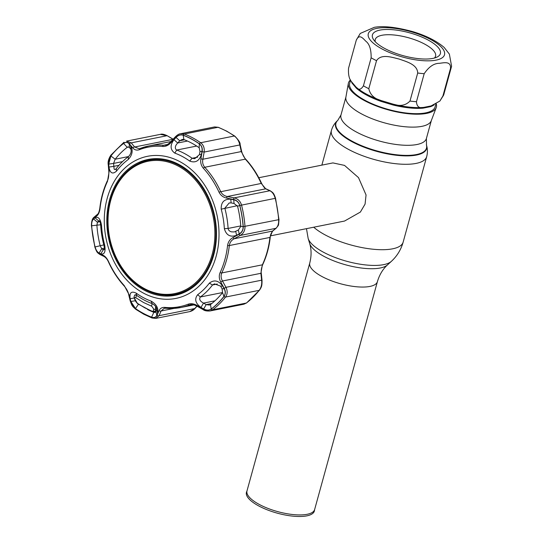 <?xml version="1.0" encoding="UTF-8"?>
<svg xmlns="http://www.w3.org/2000/svg" width="543" height="543" viewBox="0 0 543 543"><rect width="100%" height="100%" fill="white"/><g stroke="black" fill="none" stroke-linecap="round" stroke-linejoin="round"><path stroke-width="0.81" d="M307.162 514.296A35.078 11.817 -164.6 0 1 267.971 508.411A35.078 11.817 -164.6 0 1 246.99 490.899L309.761 263.029A35.078 11.817 -164.6 0 0 330.741 280.534A35.078 11.817 -164.6 0 0 369.932 286.426A35.078 11.817 -164.6 0 0 377.399 281.661L314.635 509.531A35.078 11.817 -164.6 0 1 307.162 514.296M314.682 509.354L314.438 510.705A35.22 11.865 -164.6 0 1 306.863 515.85A35.22 11.865 -164.6 0 1 267.013 509.741A35.22 11.865 -164.6 0 1 246.556 492.006L247.045 490.723M436.219 107.65L431.264 120.75A44.302 14.926 -164.6 0 1 421.979 126.322A44.302 14.926 -164.6 0 1 373.109 119.127A44.302 14.926 -164.6 0 1 345.884 97.231L348.334 83.446A45.598 15.36 15.4 0 0 376.36 105.98A45.598 15.36 15.4 0 0 426.655 113.385A45.598 15.36 15.4 0 0 436.219 107.65A45.598 15.36 15.4 0 0 436.226 103.767M350.527 79.923A45.598 15.36 15.4 0 0 348.334 83.446M270.475 235.852L344.547 221.049L360.382 212.062L365.072 204.1L366.057 194.964L358.502 177.622L344.52 165.398L332.927 162.914L258.787 177.731M430.952 105.994L439.898 101.032L442.776 96.471L450.493 68.445A49.406 16.643 -164.6 0 0 451.566 66.348A49.406 16.643 -164.6 0 0 451.593 66.253L449.366 54.083L444.174 47.458C436.558 40.908 426.112 35.641 412.836 31.65C396.322 27.15 383.48 25.711 374.317 27.32L360.253 33.449L356.303 40.107L348.579 68.133A49.406 16.643 15.4 0 0 348.558 68.228L356.276 40.202C359.378 33.299 363.192 38.655 365.853 41.241C369.478 43.976 371.242 49.494 371.14 57.802L363.423 85.828C360.939 89.88 358.489 90.308 356.072 87.104A1.317 1.025 -48.2 0 1 356.303 88.129L352.054 83.099A44.302 14.926 -164.6 0 1 351.233 81.172M376.523 60.68C381.213 53.465 392.066 57.388 399.254 59.085C406.198 61.61 417.445 64.359 417.703 73.02L409.979 101.052C405.682 105.464 400.116 106.509 393.288 104.195L381.349 100.611C374.351 98.772 370.17 94.801 368.806 88.706L376.523 60.68A49.406 16.643 -164.6 0 1 371.14 57.802M411.811 33.456A35.241 11.871 -164.6 0 1 437.006 57.09A35.241 11.871 -164.6 0 1 400.999 55.053A35.241 11.871 -164.6 0 1 373.55 39.612A35.241 11.871 -164.6 0 1 411.811 33.456M375.315 41.784A31.29 10.541 -164.6 0 1 375.247 39.537A31.29 10.541 -164.6 0 1 410.216 38.254A31.29 10.541 -164.6 0 1 435.581 56.153A31.29 10.541 -164.6 0 1 434.38 58.053M435.914 103.937L435.113 106.849A44.302 14.926 -164.6 0 1 385.605 108.661A44.302 14.926 -164.6 0 1 349.692 83.323L350.595 80.052M434.217 104.779A44.302 14.926 -164.6 0 1 430.585 106.638L423.058 108.145A44.302 14.926 -164.6 0 1 393.023 104.989L381.247 101.46A44.302 14.926 -164.6 0 1 356.303 88.129M348.606 68.038A49.406 16.643 15.4 0 0 348.579 68.133L348.558 68.228C348.124 74.696 349.197 79.285 351.762 82.007L356.072 87.104A44.899 15.129 15.4 0 0 381.349 100.611L381.247 101.46M393.023 104.989L393.288 104.195A44.899 15.129 15.4 0 0 423.73 107.392C419.237 108.519 416.814 106.632 416.461 101.731L424.185 73.705C428.875 66.755 433.979 63.287 439.484 63.307C443.855 62.832 451.118 60.809 450.493 68.445M430.585 106.638A1.317 1.12 70.6 0 1 431.176 105.926M423.058 108.145A1.317 0.923 84.8 0 1 423.73 107.392L431.359 105.865M352.027 82.393A1.317 1.181 -28.9 0 1 352.054 83.099M94.977 217.784L98.772 221.035L97.394 222.202L96.912 225.508A91.238 71.371 -101.3 0 0 100.156 245.619L101.677 248.775L99.097 253.058C97.319 252.101 95.982 250.065 95.093 246.943A96.05 75.138 78.7 0 1 91.679 225.773C91.55 222.542 92.188 220.268 93.606 218.972L94.977 217.784C98.263 216.168 100.448 218.761 101.548 225.549A77.771 60.843 -101.3 0 0 104.69 245.063C105.776 251.803 104.48 254.748 100.801 253.9L103.374 249.597L103.903 249.807M209.347 283.154C214.091 279.482 218.53 280.432 222.657 286.005L224.13 288.706C225.589 291.564 225.521 294.136 223.926 296.437A96.05 75.138 78.7 0 1 211.227 308.994C209.001 310.46 206.483 310.44 203.673 308.933L200.985 307.433C195.385 303.32 194.265 299.084 197.638 294.727A77.771 60.843 -101.3 0 0 209.347 283.154L212.53 284.973A80.697 63.131 78.7 0 1 200.381 296.98C198.908 299.118 199.953 301.155 203.51 303.103L206.184 304.616L203.673 308.933M243.149 226.662C243.21 229.906 241.906 232.309 239.232 233.863L236.626 235.295C230.354 237.501 226.261 235.295 224.354 228.664A77.771 60.843 -101.3 0 0 221.211 209.157C220.94 202.254 224.137 198.921 230.802 199.179L233.741 199.77C236.782 200.476 238.784 202.383 239.734 205.492A96.05 75.138 78.7 0 1 243.149 226.662L240.793 226.35A91.238 71.371 -101.3 0 0 237.556 206.238L234.04 203.482L231.114 202.906L230.802 199.179M179.767 161.59A72.463 56.689 78.7 0 1 216.087 256.452A72.463 56.689 78.7 0 1 143.535 293.145A72.463 56.689 78.7 0 1 107.215 198.283A72.463 56.689 78.7 0 1 179.767 161.59M130.164 298.677C129.336 292.65 131.358 290.817 136.232 293.166A77.771 60.843 -101.3 0 0 143.501 297.707A77.771 60.843 -101.3 0 0 151.083 301.1C156.513 304.256 158.705 308.343 157.653 313.365L156.805 315.354C155.855 317.377 154.124 317.981 151.606 317.166A96.05 75.138 78.7 0 1 143.4 313.406A96.05 75.138 78.7 0 1 135.492 308.553L130.856 301.487L130.164 298.677L134.236 298.019M151.612 317.241C154.26 318.096 156.079 317.458 157.07 315.327L159.072 310.644C160.124 308.295 162.085 307.216 164.97 307.399A81.307 63.606 -101.3 0 0 188.082 304.236C190.878 303.272 193.871 303.68 197.055 305.438L203.347 308.987C206.326 310.576 208.967 310.603 211.281 309.062A96.131 75.199 -101.3 0 0 224.001 296.492C225.671 294.075 225.739 291.367 224.198 288.374L220.75 282.014C219.033 278.783 218.829 275.627 220.132 272.545A81.307 63.606 -101.3 0 0 227.585 245.497C228.114 241.934 229.92 239.287 232.988 237.562L239.117 234.216C241.94 232.56 243.312 230.042 243.237 226.655A96.131 75.199 -101.3 0 0 239.816 205.464C238.818 202.2 236.714 200.204 233.517 199.471L226.628 198.08C223.146 197.333 220.594 195.337 218.972 192.086A81.307 63.606 -101.3 0 0 203.313 168.201C201.093 165.581 200.279 162.459 200.89 158.834L202.159 151.646C202.668 148.273 201.745 145.66 199.383 143.807A96.131 75.199 -101.3 0 0 191.469 138.947A96.131 75.199 -101.3 0 0 183.256 135.187C180.547 134.345 178.029 135.119 175.708 137.515L170.835 142.775C168.344 145.409 165.615 146.644 162.656 146.474A81.307 63.606 -101.3 0 0 139.544 149.637C136.829 150.581 134.596 150.024 132.852 147.974L129.431 143.854C127.781 142.001 125.833 141.838 123.587 143.359A96.131 75.199 -101.3 0 0 110.867 155.929C109.129 158.366 108.369 161.21 108.586 164.468L109.163 171.398L107.494 181.328A81.307 63.606 -101.3 0 0 100.041 208.376C99.586 211.926 98.548 214.417 96.919 215.849L93.667 218.632C92.167 220.017 91.489 222.392 91.631 225.766A96.131 75.199 -101.3 0 0 95.052 246.956C95.989 250.242 97.394 252.38 99.267 253.371L103.279 255.339C105.315 256.371 107.107 258.522 108.648 261.787L108.498 262.025C112.672 271.147 117.946 279.19 124.327 286.161C126.75 289.1 128.175 291.815 128.603 294.292L130.198 300.897C132.058 305.94 131.82 305.75 135.682 309.259L135.682 309.259A1.649 0.794 124.8 0 1 135.485 308.621A96.131 75.199 -101.3 0 0 143.4 313.474A96.131 75.199 -101.3 0 0 151.612 317.241A1.649 0.916 111 0 0 152.06 318.008L155.753 318.402L159.092 315.68L194.754 308.553L196.946 306.123L203.225 309.686C204.494 310.739 206.747 311.166 209.998 310.969L212.686 309.768L246.359 303.042A97.17 76.013 -101.3 0 0 259.208 290.335C261.264 287.491 262.065 284.111 261.617 280.195L260.898 273.305L262.371 264.828A82.346 64.413 -101.3 0 0 269.912 237.434L272.525 231.094L275.905 228.318C277.901 226.614 278.817 223.757 278.654 219.745A97.17 76.013 -101.3 0 0 275.199 198.331C274.1 194.455 272.314 191.93 269.851 190.749L265.717 188.835L261.197 183.344A82.346 64.413 -101.3 0 0 245.334 159.153L241.275 151.565L239.816 144.947C239.029 141.166 237.203 138.187 234.332 136.001A97.17 76.013 -101.3 0 0 226.329 131.094A97.17 76.013 -101.3 0 0 218.028 127.293L214.634 126.926L180.602 133.727L184.362 134.019A97.17 76.013 78.7 0 1 200.666 142.734C203.476 144.927 204.643 148.035 204.154 152.067L202.159 151.646M176.034 137.474C178.247 135.2 180.643 134.467 183.222 135.268A96.05 75.138 78.7 0 1 191.428 139.028A96.05 75.138 78.7 0 1 199.335 143.881C201.596 145.667 202.478 148.158 201.982 151.341L201.446 154.402C199.281 161.02 195.351 163.239 189.663 161.054A77.771 60.843 -101.3 0 0 182.394 156.513A77.771 60.843 -101.3 0 0 174.812 153.112C170.203 149.8 169.911 145.327 173.95 139.707L176.034 137.474L179.774 140.759L177.704 142.999L173.95 139.707M187.478 141.044L177.704 142.999C175.117 145.721 174.663 148.015 176.332 149.868L176.699 150.044A80.697 63.131 78.7 0 1 184.566 153.567A80.697 63.131 78.7 0 1 192.107 158.278L194.727 158.699L199.451 154.612L200 151.565L199.179 147.716A91.238 71.371 -101.3 0 0 183.867 139.537L182.265 139.442L179.774 140.759L184.552 139.802M130.619 145.646C133.239 150.357 132.451 154.972 128.257 159.493A77.771 60.843 -101.3 0 0 116.555 171.065C112.618 174.574 110.086 173.244 108.946 167.074L113.833 166.341L114.152 169.165L115.035 169.626L116.25 168.669A80.697 63.131 78.7 0 1 128.392 156.662C130.68 154.361 131.542 151.945 130.978 149.4L129.533 147.642L129.166 143.895L130.619 145.646L130.978 149.4M157.653 313.365L156.784 309.503C156.554 307.107 154.986 305.132 152.081 303.598A80.697 63.131 78.7 0 1 144.214 300.075A80.697 63.131 78.7 0 1 136.673 295.365L135.024 294.747L134.44 295.786M147.567 309.544A91.238 71.371 -101.3 0 0 153.839 312.32L155.081 312.49L155.95 311.499L156.805 315.354M211.851 303.483L206.184 304.616L209.326 305.057L210.474 304.562A91.238 71.371 -101.3 0 0 222.542 292.629L222.128 288.849L224.13 288.706M231.114 202.906L229.173 202.98L224.836 208.193A80.697 63.131 78.7 0 1 228.101 228.44C228.352 230.157 229.479 231.291 231.488 231.854L234.325 231.929L238.323 230.056L240.793 226.35M178.966 164.502A69.253 54.178 -101.3 0 0 149.25 159.242A69.253 54.178 -101.3 0 0 106.876 217.668A69.253 54.178 -101.3 0 0 144.336 290.233A69.253 54.178 -101.3 0 0 176.387 295.032A69.253 54.178 -101.3 0 0 216.467 235.574A69.253 54.178 -101.3 0 0 178.966 164.502M150.771 159.004A69.171 54.11 -101.3 0 0 138.641 163.538M164.943 295.141A69.171 54.11 -101.3 0 0 177.88 294.659M104.392 248.232L101.677 248.775L103.374 249.597C104.494 250.153 104.677 248.769 103.937 245.45A80.697 63.131 78.7 0 1 100.679 225.202C100.326 221.782 99.695 220.39 98.772 221.035L99.111 220.784M100.801 253.9L99.097 253.058M197.061 306.191L194.951 308.526A1.649 0.394 -137.8 0 1 194.754 308.553L189.779 311.601L155.746 318.402M160.395 134.359L166.891 135.736L131.23 142.863L134.637 146.99L173.041 139.32A1.649 0.346 -59.7 0 1 173.061 139.307L167.101 135.669C164.088 134.23 161.848 133.788 160.389 134.359L126.499 141.132L131.23 142.863A1.649 1.134 140.7 0 0 129.431 143.854M183.256 135.187A1.649 0.916 111 0 1 184.362 134.019L218.028 127.293A1.649 0.916 111 0 1 218.347 127.313L226.696 131.141L234.725 136.062C238.567 139.951 240.366 142.755 240.121 144.479L240.121 144.479A1.649 0.597 167.4 0 1 239.816 144.947L204.154 152.067L202.872 159.242C202.234 162.33 202.858 165.004 204.752 167.264A82.346 64.413 78.7 0 1 220.614 191.455C222.026 194.238 224.259 195.928 227.313 196.512L234.189 197.876C237.909 198.779 240.359 201.175 241.533 205.057A97.17 76.013 78.7 0 1 244.988 226.479C245.097 230.497 243.515 233.483 240.25 235.445L234.121 238.771C231.406 240.223 229.811 242.483 229.329 245.545A82.346 64.413 78.7 0 1 221.788 272.939C220.689 275.593 220.926 278.274 222.494 280.982L225.956 287.322C227.68 290.953 227.544 294.197 225.542 297.062A97.17 76.013 78.7 0 1 212.686 309.768A1.649 0.957 52.7 0 1 211.281 309.062M139.544 149.637A1.649 1.018 68.7 0 1 140.06 148.497A1.649 1.018 68.7 0 1 140.169 148.47A82.346 64.413 78.7 0 1 148.612 145.999A82.346 64.413 78.7 0 1 163.572 145.266L165.452 145.157C166.321 145.3 168.004 144.268 170.516 142.069A1.649 0.367 42.6 0 0 170.835 142.775M132.852 147.974A1.649 1.12 140.3 0 1 134.637 146.99L139.184 148.762L139.931 148.558M103.279 255.339A1.649 1.303 -64.3 0 0 103.944 256.432L99.926 254.484C97.082 252.556 96.769 252.291 94.849 247.045L91.407 225.705C91.462 221.286 92.33 218.462 94.02 217.241L97.272 214.485C98.364 213.908 99.213 211.797 99.817 208.145C100.93 198.297 103.448 189.174 107.358 180.785L107.358 180.785C108.322 179.339 108.817 176.332 108.851 171.751L108.261 164.828C107.69 161.963 108.566 158.746 110.874 155.176L123.804 142.388A1.649 0.957 52.7 0 1 124.048 142.28L123.804 142.388A1.649 0.957 52.7 0 0 123.587 143.359M165.588 308.214L164.21 308.309L161.074 310.99L159.092 315.68A1.649 1.188 22.7 0 1 157.07 315.327M190.376 304.725L189.324 305.03A82.346 64.413 78.7 0 1 180.88 307.501A82.346 64.413 78.7 0 1 165.92 308.234A1.649 0.998 95.5 0 1 165.737 308.248L180.88 307.501L193.932 304.888M243.895 304.195L246.359 303.042A1.649 0.957 -127.3 0 0 246.603 302.933L243.902 304.195L209.998 310.969M240.121 144.479L241.581 151.103C242.511 154.579 243.895 157.287 245.748 159.228C252.128 166.199 257.402 174.242 261.577 183.364C263.735 187.165 265.276 189.018 266.213 188.93L266.213 188.93A1.649 1.283 114.7 0 0 265.717 188.835L227.313 196.512A1.649 0.489 -78.7 0 0 226.628 198.08M266.213 188.93L270.353 190.844A1.649 1.29 114.9 0 0 269.851 190.749L234.189 197.876A1.649 0.475 -78.8 0 0 233.517 199.471M270.353 190.844C272.986 192.738 273.645 192.677 275.552 198.283L278.993 219.623C278.362 226.845 278.946 224.415 276.272 228.121L276.272 228.121A1.649 1.317 -129.5 0 1 275.905 228.318L240.25 235.445A1.649 0.509 61.5 0 1 239.117 234.216M276.272 228.121L272.891 230.904A1.649 1.31 -129.3 0 1 272.525 231.094L234.121 238.771A1.649 0.523 61.4 0 1 232.988 237.562M272.891 230.904C271.12 232.995 270.244 235.112 270.258 237.243C269.145 247.099 266.633 256.215 262.717 264.604C261.353 268.093 260.891 271.086 261.326 273.584A1.649 0.495 173.9 0 0 260.898 273.305L222.494 280.982L220.75 282.014M261.326 273.584L262.045 280.48A1.649 0.509 174.2 0 0 261.617 280.195L225.956 287.322L224.198 288.374M233.741 199.77L234.04 203.482M239.232 233.863L238.323 230.056M235.716 231.467L236.626 235.295M200.985 307.433L203.51 303.103L214.953 300.815M222.657 286.005L220.655 286.154L214.478 283.867L212.53 284.973L217.281 284.023M222.128 288.849L220.655 286.154M135.723 300.686L130.856 301.487M155.95 311.499L156.784 309.503M129.533 147.642L128.148 146.848L127.238 147.296A91.238 71.371 -101.3 0 0 115.17 159.228L113.589 163.402L108.709 164.122L110.901 155.997A96.05 75.138 78.7 0 1 123.6 143.44C125.759 141.988 127.619 142.137 129.166 143.895M122.508 161.624L113.589 163.402L113.833 166.341L118.992 165.316M108.946 167.074L108.709 164.122M201.982 151.341L200 151.565M199.451 154.612L201.446 154.402M241.581 151.103A1.649 0.591 167.7 0 1 241.275 151.565L202.872 159.242L200.89 158.834M170.516 142.069L175.369 136.802A1.649 0.353 42.8 0 0 175.708 137.515M108.261 164.828A1.649 0.543 -4.7 0 1 108.586 164.468M108.851 171.751A1.649 0.529 -5 0 1 109.163 171.398M97.272 214.485A1.649 1.337 49.9 0 0 96.919 215.849M94.02 217.241A1.649 1.344 49.6 0 0 93.667 218.632M99.926 254.484A1.649 1.31 -64 0 1 99.267 253.371M108.648 261.787A81.307 63.606 -101.3 0 0 124.313 285.672L129.017 294.584A1.649 0.624 166.6 0 1 128.603 294.292M129.017 294.584L130.625 301.195A1.649 0.631 166.3 0 1 130.198 300.897M130.625 301.195C131.44 304.304 133.062 306.775 135.485 308.621M159.072 310.644A1.649 1.181 23.1 0 0 161.074 310.99L174.113 308.383M197.055 305.438L196.946 306.123C194.055 304.725 191.862 304.256 190.369 304.725M203.347 308.987L203.225 309.686M99.993 221.687L97.394 222.202L93.606 218.972M151.735 306.238L143.678 302.58L135.791 297.713C134.65 297.218 134.331 297.632 134.84 298.962L137.359 303.327L144.818 307.847L152.42 311.377L153.404 310.983L153.717 309.048L151.735 306.238A1.649 0.964 -69.4 0 1 152.563 303.802M155.59 306.401L155.413 311.064L154.226 312.035L155.895 311.757M156.778 308.96A463.043 242.626 118.1 0 1 155.712 309.13A1.649 1.378 -171 0 1 153.717 309.048M156.18 310.935A465.819 244.085 118.1 0 1 155.413 311.064A1.649 1.378 -171.1 0 1 153.404 310.983M153.126 311.892A1.649 0.95 -68.5 0 1 152.821 311.858L152.821 311.858A1.649 0.95 -68.5 0 1 152.42 311.377M154.232 312.035L152.821 311.858L137.549 303.7A1.649 0.767 -55.8 0 1 137.359 303.327M136.062 301.711A1.649 0.889 156.1 0 1 135.682 301.399L137.549 303.7M134.84 298.962A1.649 0.882 156.2 0 1 134.467 298.65L135.682 301.399M135.791 297.713A1.649 0.747 -55 0 1 136.979 295.582M211.532 256.622A67.488 52.793 -101.3 0 0 180.086 167.129A67.488 52.793 -101.3 0 0 111.369 198.195A67.488 52.793 -101.3 0 0 142.816 287.688A67.488 52.793 -101.3 0 0 211.532 256.622M111.037 197.767A68.343 53.465 78.7 0 1 148.361 160.328A68.343 53.465 78.7 0 1 201.989 186.982A68.343 53.465 78.7 0 1 212.469 256.927A68.343 53.465 78.7 0 1 175.145 294.367A68.343 53.465 78.7 0 1 121.517 267.713A68.343 53.465 78.7 0 1 111.037 197.767M164.047 159.289A68.343 53.465 -101.3 0 0 150.873 159.825L148.361 160.328M175.145 294.367L177.663 293.865A68.343 53.465 -101.3 0 0 190.03 289.297M377.399 281.661C379.482 274.69 382.849 269.104 387.498 264.903A41.254 13.901 -164.6 0 1 380.338 267.977A41.254 13.901 -164.6 0 1 338.167 262.493A41.254 13.901 -164.6 0 1 309.666 243.461L308.152 238.425A44.112 14.858 -164.6 0 0 338.628 258.767A44.112 14.858 -164.6 0 0 383.718 264.631A44.112 14.858 -164.6 0 0 391.374 261.346C397.103 256.045 401.033 249.631 403.157 242.11A49.406 16.643 -164.6 0 1 392.637 248.816A49.406 16.643 -164.6 0 1 313.705 227.212M431.346 120.532L426.398 138.492L426.506 145.185C427.646 148.931 427.708 152.759 426.683 156.683A49.406 16.643 -164.6 0 1 416.169 163.395A49.406 16.643 -164.6 0 1 360.966 155.101A49.406 16.643 -164.6 0 1 331.42 130.442L321.863 165.12M426.506 145.185A47.2 15.903 -164.6 0 1 416.569 155.033A47.2 15.903 -164.6 0 1 359.534 145.348A47.2 15.903 -164.6 0 1 337.454 120.661C334.563 123.288 332.547 126.553 331.42 130.442M426.37 144.743A46.949 15.815 -164.6 0 1 416.488 154.538A46.949 15.815 -164.6 0 1 359.758 144.9A46.949 15.815 -164.6 0 1 337.8 120.349L337.454 120.661M426.398 138.492A44.302 14.926 -164.6 0 1 416.97 144.506A44.302 14.926 -164.6 0 1 367.475 137.074A44.302 14.926 -164.6 0 1 340.977 114.96L337.8 120.349M412.47 32.146A39.524 13.317 15.4 0 0 368.616 32.926A39.524 13.317 15.4 0 0 400.34 56.37A39.524 13.317 15.4 0 0 444.194 55.583A39.524 13.317 15.4 0 0 412.47 32.146M363.423 85.828A49.406 16.643 15.4 0 0 368.806 88.706M409.979 101.052A49.406 16.643 15.4 0 0 416.461 101.731M442.776 96.471A49.406 16.643 15.4 0 0 443.848 94.373A49.406 16.643 15.4 0 0 443.875 94.278M424.185 73.705A49.406 16.643 -164.6 0 1 417.703 73.02M196.688 146.053L176.699 150.044L174.812 153.112M155.827 311.926L153.839 312.32L151.606 317.166M103.794 244.893L95.093 246.943M100.645 224.761L91.679 225.773M101.548 225.549L100.679 225.202M104.69 245.063L103.937 245.45M245.748 159.228A1.649 0.631 137.4 0 0 245.334 159.153L204.752 167.264A1.649 0.631 137.4 0 0 203.313 168.201M199.383 143.807A1.649 0.794 124.8 0 1 200.666 142.734L234.332 136.001A1.649 0.794 124.8 0 1 234.725 136.062M162.656 146.474A1.649 0.998 95.5 0 1 163.572 145.266L167.312 144.513M191.455 304.603L189.324 305.03A1.649 1.018 68.7 0 1 188.082 304.236M262.045 280.48C261.998 285.896 261.767 286.718 259.534 290.152L259.534 290.152A1.649 0.855 -141.7 0 1 259.208 290.335L225.542 297.062A1.649 0.855 38.3 0 1 224.001 296.492M220.132 272.545A1.649 0.706 25.1 0 0 221.788 272.939L262.371 264.828A1.649 0.706 -154.9 0 0 262.717 264.604M270.258 237.243A1.649 0.387 -173.6 0 1 269.912 237.434L229.329 245.545A1.649 0.387 6.4 0 1 227.585 245.497M243.237 226.655L278.993 219.623M275.552 198.283L239.816 205.464M261.577 183.364L218.972 192.086M239.734 205.492L237.556 206.238M240.766 225.908L228.101 228.44L224.354 228.664M237.359 205.695L221.211 209.157M222.542 292.629L223.926 296.437M210.474 304.562L211.227 308.994M197.638 294.727L200.381 296.98L222.61 292.541M138.533 304.141L135.492 308.553M136.232 293.166L136.673 295.365M151.083 301.1L152.081 303.598M128.535 156.554L115.17 159.228L110.901 155.997M128.949 146.956L127.238 147.296L123.6 143.44M128.257 159.493L128.392 156.662M116.555 171.065L116.25 168.669M199.335 143.881L199.179 147.716M197.679 157.165L192.107 158.278L189.663 161.054M183.222 135.268L183.867 139.537M110.874 155.176A1.649 0.855 38.3 0 0 110.867 155.929M107.358 180.785A1.649 0.706 25.1 0 0 107.494 181.328M124.313 285.672A1.649 0.631 137.4 0 0 124.327 286.161M164.97 307.399A1.649 0.998 95.5 0 0 165.737 308.248L164.21 308.309M99.478 220.892L98.772 221.035M103.374 249.597L104.263 249.42M306.476 228.657L308.152 238.425M345.925 97L340.977 114.96M426.683 156.683L403.157 242.11M387.498 264.903L391.374 261.346M309.666 243.461C311.506 249.454 311.539 255.97 309.761 263.029M439.898 101.032L443.848 94.373L451.633 66.097M152.06 318.008L143.712 314.187L135.682 309.259M194.951 308.526C193.695 309.992 191.971 311.017 189.779 311.601M173.251 139.252L167.101 135.669M139.184 148.762L148.612 145.999L171.011 141.526M259.534 290.152L246.603 302.933M218.347 127.313L214.634 126.926M175.369 136.802C177.425 134.827 179.17 133.802 180.602 133.727L180.602 133.727M103.944 256.432C105.824 257.484 107.344 259.35 108.498 262.025M135.893 294.835C134.189 295.365 133.714 296.634 134.467 298.65"/></g></svg>
